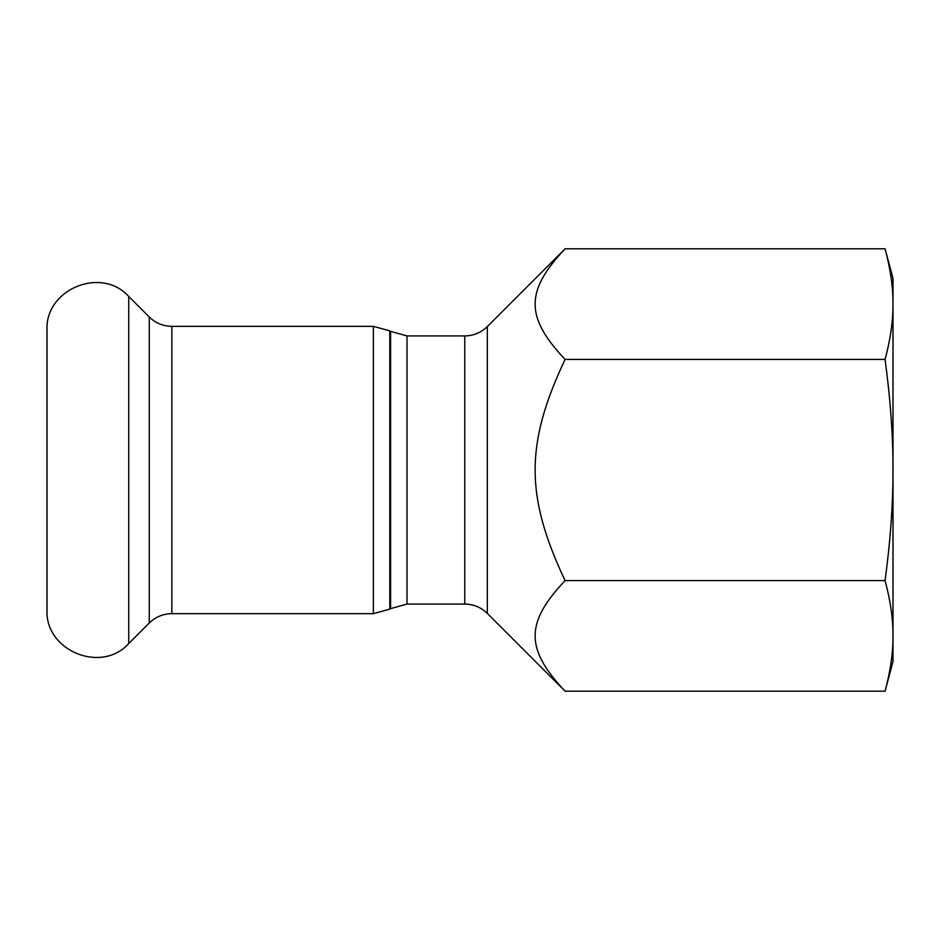 <?xml version="1.0" encoding="UTF-8"?>
<svg xmlns="http://www.w3.org/2000/svg" width="940" height="940" viewBox="0 0 940 940"><rect width="100%" height="100%" fill="white"/><g stroke="black" fill="none" stroke-linecap="round" stroke-linejoin="round"><path stroke-width="1.41" d="M565.081 580.591C525.154 622.879 525.154 648.894 565.081 691.182L487.331 613.432L487.331 326.568L565.081 248.818C525.154 291.106 525.154 317.121 565.081 359.409C525.154 443.986 525.154 496.014 565.081 580.591L885.057 580.591C890.415 541.029 893.059 504.157 893 470C893.059 435.843 890.415 398.971 885.057 359.409C890.415 339.622 893.059 321.198 893 304.113L893 635.886C893.059 618.802 890.415 600.378 885.057 580.591M885.057 248.818L893 278.452L893 304.113C893.059 287.041 890.415 268.605 885.057 248.818L565.081 248.818M893 635.886L893 661.548L885.057 691.182C890.415 671.395 893.059 652.959 893 635.886M885.057 359.409L565.081 359.409M885.057 691.182L565.081 691.182M47 470L47 609.672C44.791 650.68 101.32 674.086 128.745 643.536L128.745 296.464C101.32 265.914 44.791 289.32 47 330.328L47 470M407.008 335.921L390.582 331.362L390.582 608.638L407.008 604.079L407.008 335.921L464.76 335.921L464.76 604.079C473.525 604.209 481.045 607.334 487.331 613.432M390.582 608.638L389.795 609.108L389.795 330.892L390.582 331.362M373.368 613.655L171.844 613.655L171.844 326.345L373.368 326.345L373.368 613.655L389.795 609.108M171.844 326.345C163.078 326.215 155.558 323.09 149.272 316.991L149.272 623.009L128.745 643.536M464.76 335.921C473.525 335.791 481.045 332.666 487.331 326.568M407.008 604.079L464.76 604.079M373.368 326.345L389.795 330.892M149.272 316.991L128.745 296.464M171.844 613.655C163.078 613.785 155.558 616.91 149.272 623.009"/></g></svg>
